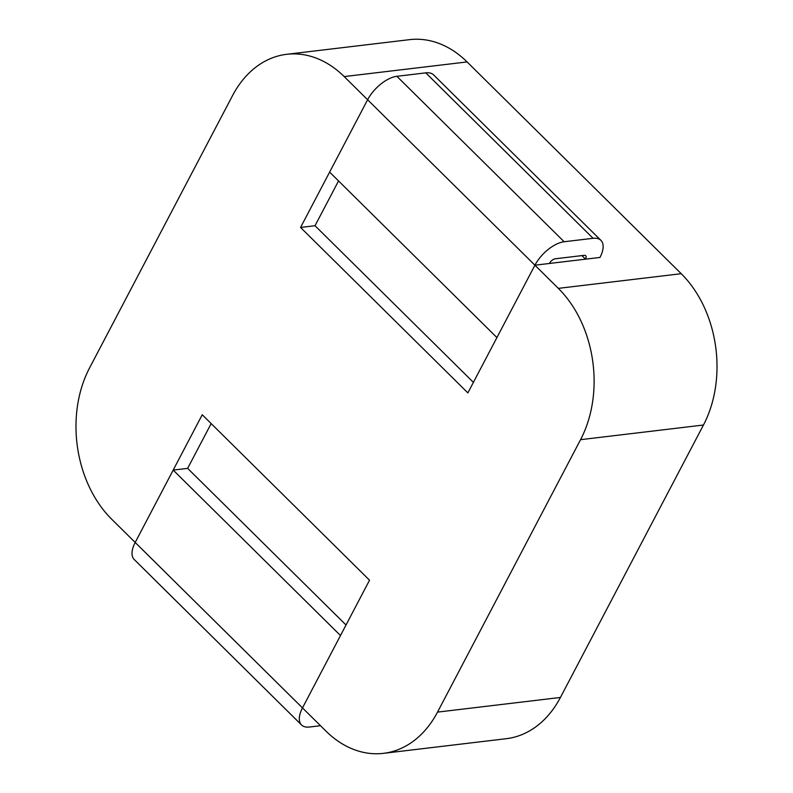 <?xml version="1.0" encoding="UTF-8"?>
<svg xmlns="http://www.w3.org/2000/svg" width="793" height="793" viewBox="0 0 793 793"><rect width="100%" height="100%" fill="white"/><g stroke="black" fill="none" stroke-linecap="round" stroke-linejoin="round"><path stroke-width="1.19" d="M600.925 240.368L433.622 74.919A27.041 13.332 134.7 0 0 425.782 72.857L396.867 76.306A27.041 13.332 134.7 0 0 367.615 99.749L329.62 172.111L496.924 337.56L534.918 265.199L599.974 257.438A27.041 13.332 134.7 0 0 600.925 240.368A27.041 13.332 134.7 0 0 593.075 238.306L564.16 241.756A27.041 13.332 134.7 0 0 534.918 265.199L558.341 288.365A108.175 80.014 83.2 0 1 580.555 439.679L437.528 712.114A108.175 80.014 83.2 0 1 383.416 753.35A108.175 80.014 83.2 0 1 325.913 731.067L302.49 707.911A27.041 13.332 134.7 0 0 301.548 724.98A27.041 13.332 134.7 0 0 309.389 727.032L320.491 725.714M346.016 624.993L187.644 468.366L173.181 470.09L135.187 542.462A27.041 13.332 134.7 0 0 134.245 559.531L301.548 724.98M173.181 470.09L340.484 635.54L302.49 707.911L369.538 580.198L202.235 414.759L135.187 542.462L111.763 519.296A108.175 80.014 83.2 0 1 89.54 367.982L232.577 95.547A108.175 80.014 83.2 0 1 286.689 54.311A108.175 80.014 83.2 0 1 344.192 76.584L367.615 99.749L300.567 227.452L467.87 392.902L534.918 265.199L367.615 99.749M581.923 255.604L585.521 259.162A5.412 2.666 134.7 0 0 585.71 255.742A5.412 2.666 134.7 0 0 584.144 255.336L555.219 258.786A5.412 2.666 134.7 0 0 549.371 263.474M383.416 753.35L506.311 738.689A108.175 80.014 83.2 0 0 560.423 697.453L703.46 425.018A108.175 80.014 83.2 0 0 681.237 273.704L467.087 61.933L344.192 76.584M338.542 180.933L315.029 225.727L473.401 382.355M286.689 54.311L409.584 39.65A108.175 80.014 83.2 0 1 467.087 61.933M300.567 227.452L315.029 225.727M187.644 468.366L211.156 423.581M135.187 542.462L302.49 707.911M425.782 72.857L593.075 238.306M396.867 76.306L564.16 241.756M681.237 273.704L558.341 288.365M560.423 697.453L437.528 712.114M703.46 425.018L580.555 439.679"/></g></svg>
